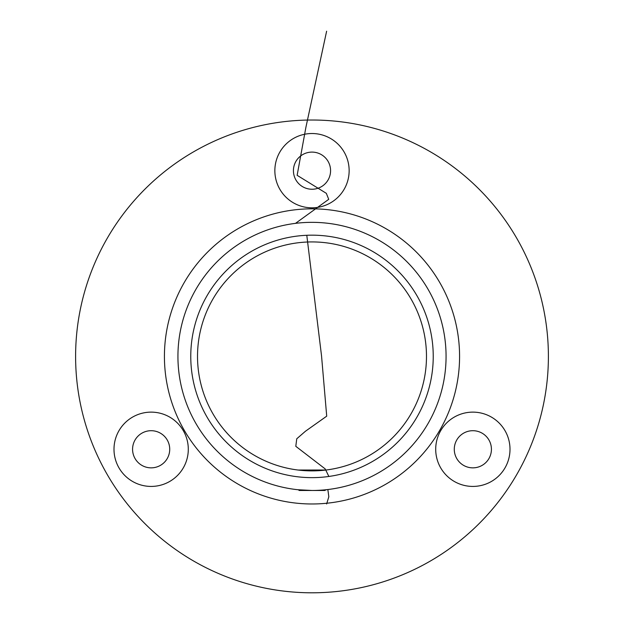 <?xml version="1.0" encoding="UTF-8"?>
<svg xmlns="http://www.w3.org/2000/svg" width="624" height="624" viewBox="0 0 624 624"><rect width="100%" height="100%" fill="white"/><g stroke="black" fill="none" stroke-linecap="round" stroke-linejoin="round"><path stroke-width="0.94" d="M312 470.886A114.481 114.481 0 0 1 197.519 356.405A114.481 114.481 0 0 1 312 241.925A114.481 114.481 0 0 1 426.481 356.405A114.481 114.481 0 0 1 312 470.886L326.18 470.005L298.093 470.044M298.483 489.793L299.169 490.48L324.831 490.48L326.18 489.723M297.82 470.005L309.293 470.855M312 477.641A121.235 121.235 0 0 1 190.765 356.405A121.235 121.235 0 0 1 312 235.17A121.235 121.235 0 0 1 433.235 356.405A121.235 121.235 0 0 1 312 477.641M312 222.339A134.066 134.066 0 0 1 446.066 356.405A134.066 134.066 0 0 1 312 490.48A134.066 134.066 0 0 1 177.934 356.405A134.066 134.066 0 0 1 312 222.339M312 490.48L297.82 489.723M151.148 486.424A37.144 37.144 0 0 0 188.292 449.28A37.144 37.144 0 0 0 151.148 412.129A37.144 37.144 0 0 0 113.997 449.28A37.144 37.144 0 0 0 151.148 486.424M472.852 486.424A37.144 37.144 0 0 0 510.003 449.28A37.144 37.144 0 0 0 472.852 412.129A37.144 37.144 0 0 0 435.708 449.28A37.144 37.144 0 0 0 472.852 486.424M312 207.815A37.144 37.144 0 0 0 349.144 170.672A37.144 37.144 0 0 0 312 133.52A37.144 37.144 0 0 0 274.856 170.672A37.144 37.144 0 0 0 312 207.815M312 120.019A236.395 236.395 0 0 1 548.395 356.405A236.395 236.395 0 0 1 312 592.8A236.395 236.395 0 0 1 75.605 356.405A236.395 236.395 0 0 1 312 120.019M151.148 430.7A18.572 18.572 0 0 0 132.577 449.28A18.572 18.572 0 0 0 151.148 467.852A18.572 18.572 0 0 0 169.72 449.28A18.572 18.572 0 0 0 151.148 430.7M472.852 430.7A18.572 18.572 0 0 0 454.28 449.28A18.572 18.572 0 0 0 472.852 467.852A18.572 18.572 0 0 0 491.423 449.28A18.572 18.572 0 0 0 472.852 430.7M312 152.1A18.572 18.572 0 0 0 293.428 170.672A18.572 18.572 0 0 0 312 189.244A18.572 18.572 0 0 0 330.572 170.672A18.572 18.572 0 0 0 312 152.1M326.625 503.981L328.825 496.759L327.85 489.536M328.856 476.463L325.213 468.928L295.799 446.316L296.751 438.781L305.44 431.246L326.711 416.169L321.539 355.875L306.79 235.287M295.503 223.361L328.723 199.337L326.329 193.331L297.133 175.321L305.908 127.28L326.625 31.2M312 503.981A147.576 147.576 0 0 1 164.424 356.405A147.576 147.576 0 0 1 312 208.829A147.576 147.576 0 0 1 459.576 356.405A147.576 147.576 0 0 1 312 503.981"/></g></svg>

